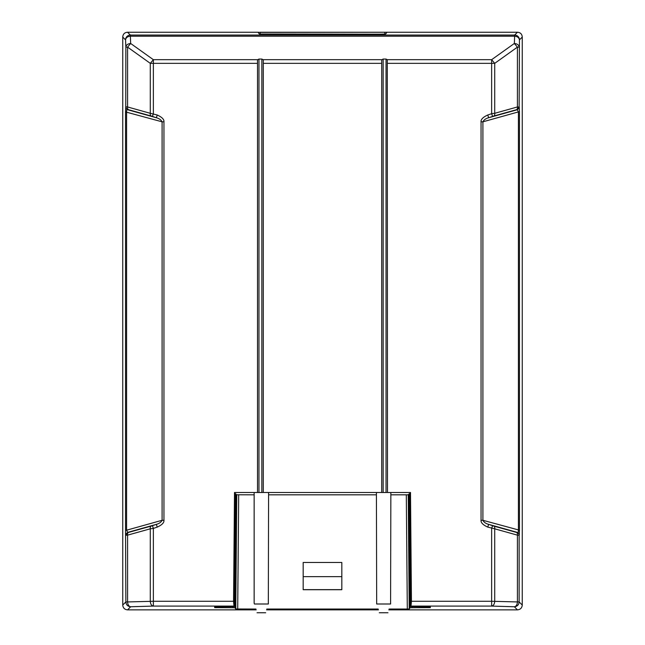 <?xml version="1.0" encoding="UTF-8"?>
<svg xmlns="http://www.w3.org/2000/svg" width="645" height="645" viewBox="0 0 645 645"><rect width="100%" height="100%" fill="white"/><g stroke="black" fill="none" stroke-linecap="round" stroke-linejoin="round"><path stroke-width="0.97" d="M268.586 492.49L268.328 604.002C264.869 615.532 264.869 615.532 268.328 604.002L254.412 604.002L254.146 603.123L254.146 492.49M254.412 604.002C257.871 615.532 257.871 615.532 254.412 604.002M390.854 492.49L390.588 604.002C387.129 615.532 387.129 615.532 390.588 604.002L376.672 604.002C380.131 615.532 380.131 615.532 376.672 604.002L376.414 492.49M232.974 606.695L232.966 607.711L214.656 607.646L214.664 606.768L234.038 606.631L233.563 601.277L234.506 492.49L257.516 492.49L257.516 60.453L257.71 59.687L258.959 59.066L261.854 59.066L263.104 59.687L263.297 60.453L263.297 492.49L381.703 492.49L381.703 60.453L381.896 59.687L383.146 59.066L386.041 59.066L387.29 59.687L387.484 492.514L410.494 492.49L411.437 601.277L410.962 606.631L430.336 606.768L430.344 607.646L412.034 607.711L412.026 606.695M259.322 34.016L257.992 32.25L127.557 32.25L130.371 35.064L130.371 36.217L514.629 36.217L514.629 35.064L517.443 32.25L387.008 32.25L385.678 34.016L380.864 34.185L259.322 34.016M411.357 606.09L491.635 606.09C493.498 605.695 494.522 604.091 494.715 601.277L494.715 528.811L487.741 527.102C483 524.941 480.775 522.668 481.049 520.289L482.903 520.289L482.903 121.816C483.903 119.873 485.822 118.511 488.668 117.737L492.562 116.414L491.635 113.689L494.715 113.302L494.715 63.347L491.635 59.687L387.29 59.687M481.049 121.816C480.775 119.438 483 117.172 487.741 115.012L488.668 117.737L517.298 109.747L518.419 111.908L482.903 121.816L481.049 121.816L481.049 520.289M257.71 59.687L153.365 59.687L150.285 63.347L150.285 113.302L157.259 115.012C162 117.172 164.225 119.446 163.951 121.816L162.097 121.816L162.097 520.289C161.097 522.24 159.178 523.603 156.332 524.369L152.438 525.699L153.365 528.424L150.285 528.811L150.285 601.277C150.478 604.091 151.502 605.687 153.365 606.09L233.643 606.09M163.951 520.289C164.225 522.668 162 524.941 157.259 527.102L156.332 524.369L127.702 532.367L126.581 530.206L162.097 520.289L163.951 520.289L163.951 121.816M387.484 492.49L381.703 492.514M487.741 527.102L488.668 524.369C485.822 523.603 483.903 522.24 482.903 520.289L519.459 530.206L519.257 535.092A2.886 2.878 -150.3 0 0 517.298 532.367L488.668 524.369L492.562 525.699L491.635 528.424L491.635 601.277L517.419 601.938L517.419 535.148L494.715 528.811A2.886 1.806 105.6 0 0 493.796 526.086L492.562 525.699M409.938 493.046L410.962 606.631L409.938 493.046L410.494 492.49M263.297 492.49L257.516 492.514M235.062 493.046L234.038 606.631L235.062 493.046L234.506 492.49M254.146 494.82L236.771 494.771L235.054 493.812M409.946 493.812L409.14 493.852L410.107 607.775L409.228 608.977L407.301 609.041L406.302 494.82L390.854 494.82M376.414 494.82L268.586 494.82M406.302 494.82L408.229 494.771L409.14 493.852M157.259 115.012L156.332 117.737C159.178 118.511 161.097 119.873 162.097 121.816L125.541 111.908L125.743 107.022A2.886 2.878 29.7 0 0 127.702 109.747L156.332 117.737L152.438 116.414L153.365 113.689L153.365 63.347L150.285 63.347L127.581 47.125L127.581 106.965L150.285 113.302A2.886 1.806 -74.4 0 0 151.204 116.027L152.438 116.414M125.743 107.022L125.856 47.125C126.194 44.948 127.791 43.731 130.661 43.473L153.365 59.687L153.365 63.347L257.516 63.347M517.475 32.25L517.451 32.25C520.418 32.476 522.023 34.08 522.256 37.063L522.256 605.05C521.974 607.969 520.37 609.573 517.451 609.864C520.37 609.573 521.966 607.969 522.256 605.05L519.144 601.938C518.854 604.857 517.25 606.461 514.339 606.751C516.169 606.405 517.193 604.8 517.419 601.938L519.144 601.938L519.144 535.285L517.419 535.148A2.886 1.806 -74.4 0 0 516.5 532.423L493.796 526.086M411.437 601.277L491.635 601.277L491.635 606.09L514.339 606.751L517.443 609.864L388.83 609.864M378.43 609.864L266.57 609.864M256.17 609.864L127.557 609.864C124.63 609.573 123.026 607.969 122.744 605.058C123.034 607.969 124.63 609.573 127.557 609.864L130.661 606.751C127.75 606.461 126.146 604.857 125.856 601.938L125.541 530.206L126.581 530.206L126.581 111.908C126.589 110.15 126.968 109.432 127.702 109.747L127.815 109.561A2.886 2.878 -150.3 0 1 125.856 106.828L127.581 106.965A2.886 1.806 105.6 0 0 128.5 109.69L151.204 116.027M152.438 525.699L151.204 526.086A2.886 1.806 -105.6 0 0 150.285 528.811L127.581 535.148L127.581 601.938L125.856 601.938L122.744 605.05L122.744 37.063C122.969 34.088 124.574 32.484 127.557 32.25L127.525 32.25M122.744 37.055L125.557 39.877A4.813 4.805 -45 0 1 130.371 35.064L514.629 35.064A4.813 4.805 45 0 1 519.443 39.877L522.256 37.063M407.301 609.041L389.08 609.041M378.188 609.041L266.812 609.041M255.92 609.041L235.772 608.977L234.893 607.775L235.86 493.852M232.966 607.711L234.893 607.775M410.107 607.775L412.034 607.711M341.826 589.715L303.174 589.715L303.174 562.472L341.826 562.472L341.826 589.715L341.826 562.472M430.336 607.203L430.336 606.768M214.664 606.768L214.664 607.203M492.562 116.414L493.796 116.027A2.886 1.806 74.4 0 0 494.715 113.302L517.419 106.965L519.257 107.022L519.459 111.908L518.419 111.908L518.419 530.206C518.411 531.956 518.032 532.681 517.298 532.367L517.185 532.552A2.886 2.878 29.7 0 1 519.144 535.285L519.257 535.092M493.796 116.027L516.5 109.69A2.886 1.806 -105.6 0 0 517.419 106.965L517.419 47.125L514.339 43.473L514.629 36.217C517.419 36.426 519.023 37.644 519.443 39.877L519.144 106.828A2.886 2.878 150.3 0 1 517.185 109.561L519.257 107.022M125.557 39.877C125.896 37.692 127.5 36.475 130.371 36.217L130.661 43.473L127.581 47.125L125.856 47.125L125.557 39.877M487.741 115.012L491.635 113.689L491.635 59.687L514.339 43.473C517.209 43.731 518.806 44.948 519.144 47.125L517.419 47.125L494.715 63.347L387.484 63.347M157.259 527.102L153.365 528.424L153.365 601.277L127.581 601.938C127.807 604.8 128.831 606.405 130.661 606.751L153.365 606.09L153.365 601.277L233.563 601.277M303.174 589.715L303.174 562.472M303.247 589.643L341.753 589.643M341.753 576.646L303.247 576.646M151.204 526.086L128.5 532.423A2.886 1.806 74.4 0 0 127.581 535.148L125.856 535.285A2.886 2.878 -29.7 0 1 127.815 532.552L125.743 535.092M387.008 32.25L260.185 32.403L260.185 34.112M260.185 32.403L257.992 32.25M260.112 34.104L260.112 32.25L384.888 32.25L384.888 34.104M384.815 34.112L384.815 32.403M381.703 63.347L263.297 63.347M381.896 59.687L263.104 59.687M386.041 492.554L386.041 59.066M261.854 492.554L261.854 59.066M383.146 59.066L383.146 492.554M238.698 494.82L237.699 609.041M409.228 608.977L408.229 494.771M236.771 494.771L235.772 608.977M258.959 59.066L258.959 492.554M125.541 530.206L125.541 111.908M519.459 111.908L519.459 530.206M428.417 607.711L428.409 606.703M216.591 606.703L216.583 607.711M516.5 109.69L517.185 109.561M517.185 532.552L516.5 532.423M128.5 532.423L127.815 532.552M127.815 109.561L128.5 109.69M257.041 612.75L265.7 612.75M387.959 612.75L379.3 612.75"/></g></svg>
